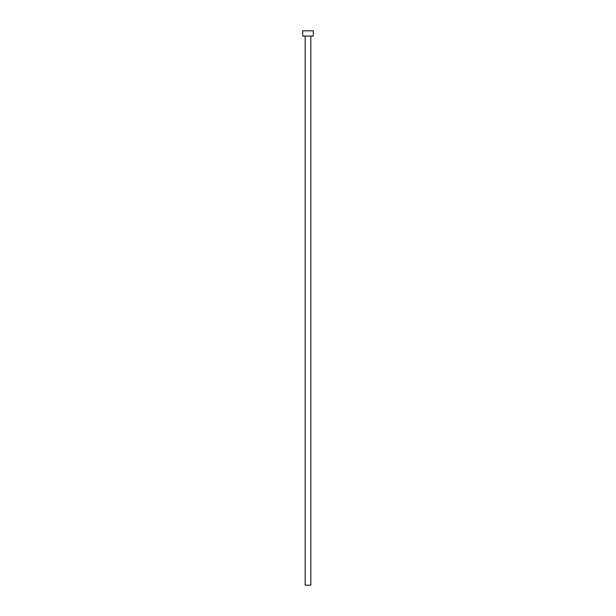 <?xml version="1.0" encoding="UTF-8"?>
<svg xmlns="http://www.w3.org/2000/svg" width="616" height="616" viewBox="0 0 616 616"><rect width="100%" height="100%" fill="white"/><g stroke="black" fill="none" stroke-linecap="round" stroke-linejoin="round"><path stroke-width="0.92" d="M310.818 36.082L310.818 585.2L305.182 585.2L305.182 36.082M313.282 36.082L302.718 36.082L302.718 30.8L313.282 30.8L313.282 36.082"/></g></svg>

